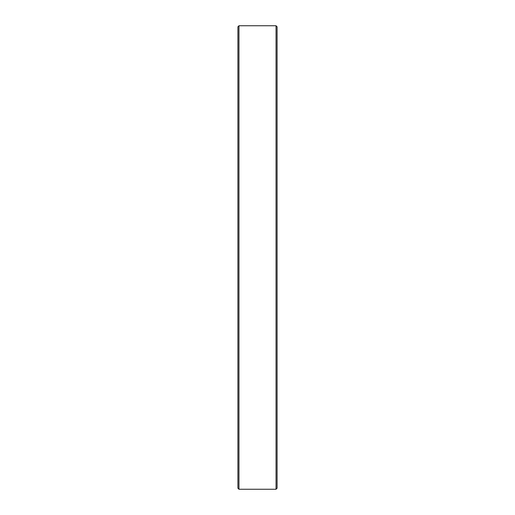 <?xml version="1.0" encoding="UTF-8"?>
<svg xmlns="http://www.w3.org/2000/svg" width="515" height="515" viewBox="0 0 515 515"><rect width="100%" height="100%" fill="white"/><g stroke="black" fill="none" stroke-linecap="round" stroke-linejoin="round"><path stroke-width="0.77" d="M276.04 25.75L277.089 26.799L277.089 488.201L276.04 489.25L276.04 25.75L238.96 25.75L238.96 489.25L237.911 488.201L237.911 26.799L238.96 25.75M276.04 489.25L238.96 489.25"/></g></svg>
